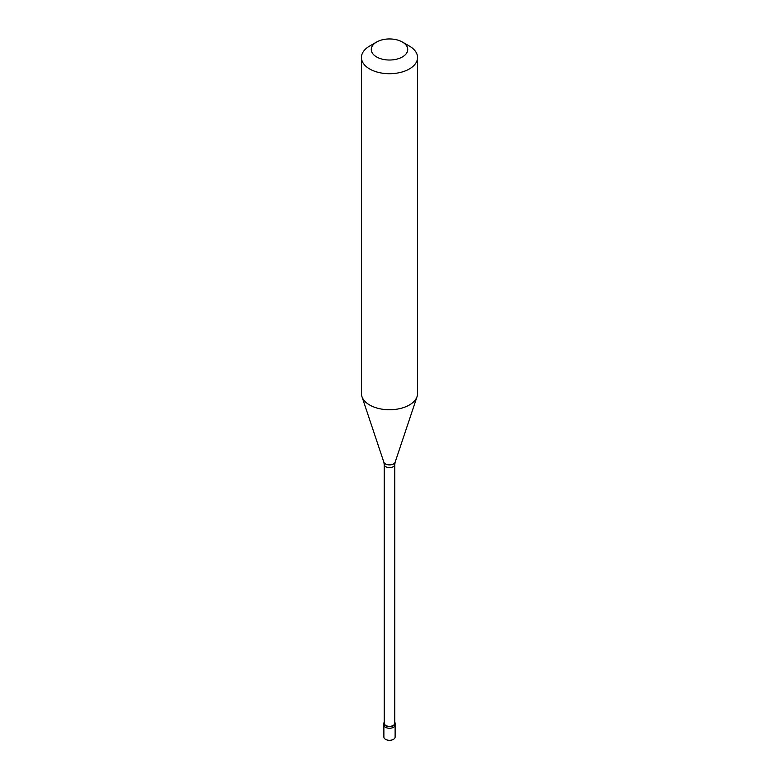 <?xml version="1.0" encoding="UTF-8"?>
<svg xmlns="http://www.w3.org/2000/svg" width="779" height="779" viewBox="0 0 779 779"><rect width="100%" height="100%" fill="white"/><g stroke="black" fill="none" stroke-linecap="round" stroke-linejoin="round"><path stroke-width="1.17" d="M383.881 723.301L383.881 737.051A5.619 3.243 0 0 0 387.348 740.05A5.619 3.243 0 0 0 393.473 739.349A5.619 3.243 180 0 0 395.119 737.051L395.119 725.025A5.619 3.243 180 0 1 393.473 727.313A5.619 3.243 0 0 1 387.348 728.014A5.619 3.243 0 0 1 383.881 725.025A5.619 3.243 0 0 0 387.348 728.014A5.619 3.243 0 0 0 393.473 727.313A5.619 3.243 180 0 0 395.119 725.025L395.119 723.301A5.619 3.243 180 0 1 393.473 725.6A5.619 3.243 0 0 1 387.348 726.301A5.619 3.243 0 0 1 383.881 723.301A5.619 3.243 0 0 1 384.242 722.172M384.242 464.547L384.242 723.301A5.258 3.038 0 0 0 387.484 726.116A5.258 3.038 0 0 0 393.22 725.453A5.258 3.038 180 0 0 394.758 723.301L394.758 464.547A5.258 3.038 180 0 1 393.22 466.699A5.258 3.038 0 0 1 387.484 467.351A5.258 3.038 0 0 1 384.242 464.547L383.862 462.21A5.745 3.311 0 0 0 387.815 464.751A5.745 3.311 0 0 0 393.561 463.924A5.745 3.311 180 0 0 395.138 462.21L417.057 396.608A28.073 16.203 180 0 1 409.345 405.002A28.073 16.203 0 0 1 381.272 409.033A28.073 16.203 0 0 1 361.943 396.608A28.073 16.203 0 0 1 361.427 393.541L361.427 57.51A28.073 16.203 0 0 0 378.76 72.476A28.073 16.203 0 0 0 409.345 68.961A28.073 16.203 180 0 0 417.573 57.51A28.073 16.203 180 0 0 409.345 46.049L402.402 42.037A18.248 10.536 180 0 1 402.402 56.935A18.248 10.536 0 0 1 376.598 56.935A18.248 10.536 0 0 1 376.598 42.037L376.598 42.037A18.248 10.536 180 0 1 402.402 42.037M369.655 46.049L376.598 42.037L369.655 46.049A28.073 16.203 0 0 0 361.427 57.51M394.758 722.172A5.619 3.243 180 0 1 395.119 723.301M417.573 57.51L417.573 393.541A28.073 16.203 180 0 1 417.057 396.608M383.862 462.21L361.943 396.608M394.758 464.547L395.138 462.21"/></g></svg>
